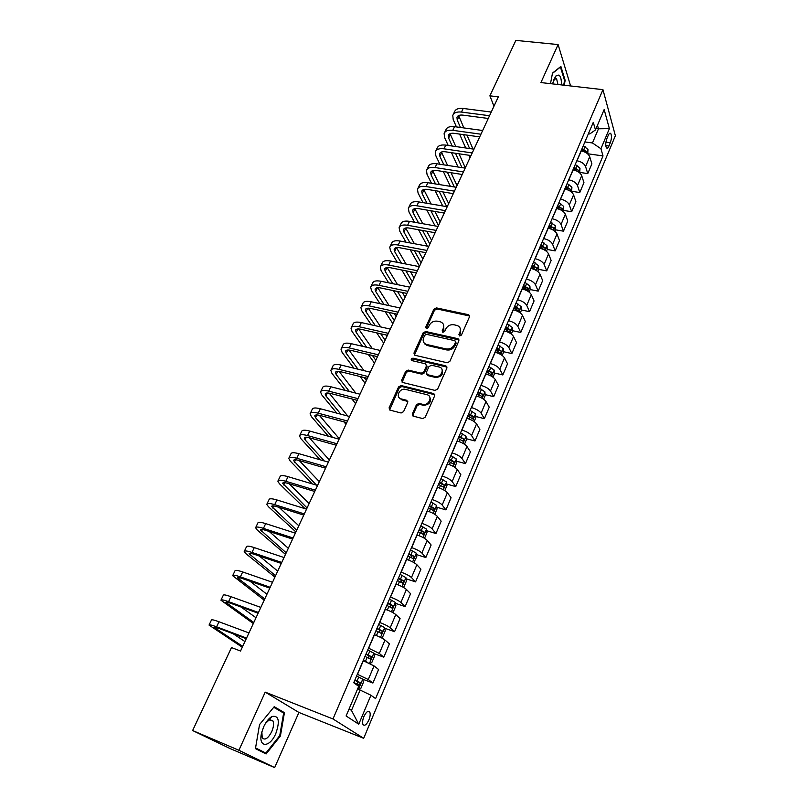 <?xml version="1.0" encoding="UTF-8"?>
<svg xmlns="http://www.w3.org/2000/svg" width="808" height="808" viewBox="0 0 808 808"><rect width="100%" height="100%" fill="white"/><g stroke="black" fill="none" stroke-linecap="round" stroke-linejoin="round"><path stroke-width="1.21" d="M459.651 335.966L461.449 335.037L469.509 316.756L468.751 314.756L436.381 307.888L433.866 309.201L425.715 327.169L426.402 328.634L428.179 327.715L429.24 325.371C431.068 322.15 433.775 320.746 437.35 321.17L440.744 321.948C443.501 323.24 444.339 325.402 443.259 328.442L442.198 330.795L442.915 332.28L444.703 331.351L445.753 328.987C447.582 325.745 450.309 324.331 453.934 324.755L457.399 325.563C460.186 326.866 461.035 329.048 459.964 332.108L458.914 334.482L459.651 335.966M368.892 719.958C370.205 716.585 370.508 713.979 369.811 712.131C368.246 710.283 366.266 711.767 363.893 716.585C362.57 719.958 362.257 722.574 362.954 724.433C364.549 726.281 366.519 724.786 368.892 719.958M412.363 413.888L413.373 416.171L422.746 418.584L425.23 417.191L434.664 395.799L433.623 393.557L401.152 385.547L398.607 386.891L389.072 407.899L390.042 410.151L401.121 412.999L403.586 411.625L407.666 402.536L406.676 400.293L401.253 398.92C395.092 397.617 399.394 387.8 405.404 389.355L426.907 394.678C433.108 395.94 429.048 405.828 422.897 404.374L418.948 403.384L416.433 404.757L412.363 413.888L412.898 415.969M265.216 692.133L238.916 750.279L192.627 730.543L230.28 748.642L274.659 767.6L298.909 712.454L363.691 738.3L332.987 718.958L265.216 692.133L298.909 712.454M570.61 85.961L558.106 44.571L540.926 82.567L602.95 89.658L332.987 718.958M558.106 44.571L515.857 40.4L489.901 95.819L493.961 106.232M192.627 730.543L231.482 647.572L240.531 651.026L498.324 96.849L489.901 95.819M447.218 362.782L449.814 361.439L458.914 340.804L458.055 338.714L425.675 331.522L423.139 332.835L413.938 353.116L414.837 355.247L447.218 362.782M446.895 368.054L437.633 389.062L435.017 390.416L402.586 382.467L401.616 380.265L405.636 371.397L408.202 370.074L421.231 373.195L423.816 371.862L426.452 365.963L425.503 363.812L411.868 360.6C410.696 359.398 411.07 358.59 413.009 358.176L445.925 365.883L446.895 368.054M608.252 135.35L606.879 138.602C605.556 142.471 605.394 145.531 606.384 147.783C607.161 148.652 608.01 148.056 608.949 145.996L610.303 142.753C611.626 138.895 611.787 135.835 610.798 133.583C610.03 132.714 609.182 133.3 608.252 135.35M363.691 738.3L615.373 135.724L602.95 89.658M588.396 133.764L589.769 133.946L595.486 129.936L593.284 122.331L353.732 682.74L358.712 686.356L346.107 715.969L358.752 724.21L351.48 710.424L360.126 690.062L357.55 689.083M595.486 129.936L604.162 109.555L609.384 128.634L600.93 148.733L592.456 142.966L584.901 141.945M587.85 153.793L603.01 155.914L600.93 148.733M603.01 155.914L375.589 698.617L370.943 695.244L358.752 724.21M238.916 750.279L274.659 767.6M596.102 128.482L598.476 128.785L597.465 125.27M592.456 142.966L598.476 128.785L609.384 128.634M362.752 679.225L372.912 683.033L368.276 679.528L357.358 674.266M372.912 683.033L378.599 669.529L374.033 665.913L363.186 660.641M373.841 653.551L383.82 657.167L379.316 653.45L368.519 648.147M383.82 657.167L389.426 643.865L384.992 640.047C382.739 638.33 379.215 636.573 374.427 634.785L374.256 634.724M384.76 628.26L394.567 631.684L390.193 627.765C387.961 626.008 384.457 624.251 379.679 622.493L379.518 622.433M394.567 631.684L400.081 618.595L395.789 614.565C393.587 612.767 390.102 611.01 385.335 609.272L385.163 609.212M395.506 603.344L405.141 606.596L400.909 602.465C398.728 600.637 395.264 598.869 390.506 597.163L390.345 597.102M405.141 606.596L410.585 593.698L406.414 589.466C404.263 587.598 400.819 585.82 396.071 584.144L395.91 584.083M406.081 578.791L415.575 581.881L411.464 577.558C409.343 575.65 405.909 573.872 401.172 572.215L401 572.155M415.575 581.881L420.928 569.175L416.888 564.752C414.787 562.812 411.373 561.025 406.646 559.389L406.485 559.338M416.494 554.591L425.836 557.53L421.857 553.015C419.786 551.046 416.393 549.248 411.676 547.642L411.504 547.592M425.836 557.53L431.119 545.006L427.2 540.4C425.159 538.391 421.776 536.593 417.069 535.007L416.908 534.957M426.745 530.735L435.956 533.533L432.098 528.836C430.078 526.796 426.715 524.988 422.018 523.433L421.857 523.382M435.956 533.533L441.168 521.2L437.36 516.403C435.371 514.332 432.028 512.524 427.341 510.989L427.169 510.939M436.845 507.232L445.935 509.888L442.188 505.02C440.219 502.909 436.896 501.091 432.209 499.576L432.048 499.536M445.935 509.888L451.056 497.728L447.38 492.769C445.43 490.628 442.117 488.81 437.451 487.315L437.29 487.274M446.794 484.063L455.762 486.588L452.137 481.548C450.207 479.366 446.915 477.548 442.259 476.084L442.097 476.033M455.762 486.588L460.812 474.609L457.247 469.468C455.348 467.266 452.066 465.438 447.42 463.994L447.258 463.954M456.591 461.216L465.448 463.62L461.934 458.409C460.055 456.177 456.793 454.338 452.157 452.914L451.995 452.874M465.448 463.62L470.428 451.813L466.974 446.511C465.115 444.249 461.873 442.41 457.247 441.006L457.086 440.966M466.256 438.694L474.993 440.986L471.589 435.613C469.761 433.31 466.529 431.472 461.913 430.098L461.752 430.048M474.993 440.986L479.901 429.341L476.558 423.887C474.75 421.554 471.539 419.716 466.933 418.352L466.761 418.312M475.771 416.494L484.406 418.665L481.103 413.141C479.316 410.777 476.124 408.929 471.529 407.596L471.367 407.555M484.406 418.665L489.254 407.181L486.002 401.576C484.245 399.192 481.063 397.344 476.468 396.021L476.306 395.981M485.154 394.597L493.688 396.667L490.486 390.981C488.749 388.567 485.588 386.719 481.002 385.416L480.841 385.376M493.688 396.667L498.465 385.345L495.314 379.588C493.597 377.144 490.456 375.286 485.881 374.013L485.719 373.973M494.395 373.003L502.839 374.962L499.748 369.135C498.041 366.67 494.91 364.812 490.355 363.549L490.193 363.519M502.839 374.962L507.545 363.802L504.505 357.904C502.829 355.409 499.708 353.54 495.153 352.308L495.001 352.268M503.515 351.712L511.858 353.571L508.868 347.602C507.212 345.077 504.111 343.208 499.566 341.996L499.405 341.956M511.858 353.571L516.504 342.562L513.555 336.522C511.919 333.977 508.838 332.098 504.303 330.906L504.142 330.866M512.504 330.704L520.766 332.472L517.857 326.361C516.241 323.796 513.171 321.917 508.646 320.736L508.484 320.705M520.766 332.472L525.341 321.614L522.493 315.433C520.897 312.837 517.837 310.959 513.322 309.797L513.161 309.767M521.362 309.979L529.543 311.656L526.735 305.414C525.16 302.798 522.109 300.919 517.605 299.778L517.453 299.748M529.543 311.656L534.058 300.95L531.3 294.637C529.745 291.991 526.715 290.112 522.221 288.991L522.059 288.961M530.099 289.537L538.199 291.132L535.482 284.759C533.947 282.093 530.927 280.204 526.442 279.103L526.291 279.073M538.199 291.132L542.653 280.568L539.986 274.134C538.461 271.438 535.472 269.549 530.987 268.458L530.836 268.428M538.724 269.377L546.743 270.882L544.117 264.388C542.612 261.671 539.633 259.782 535.159 258.712L535.007 258.681M546.743 270.882L551.137 260.459L548.551 253.894C547.077 251.157 544.107 249.268 539.643 248.218L539.491 248.187M546.45 251.288L547.228 249.46L555.167 250.894L552.632 244.279C551.167 241.521 548.208 239.623 543.754 238.592L543.602 238.562M555.167 250.894L559.5 240.612L557.005 233.936C555.561 231.159 552.621 229.26 548.188 228.24L548.026 228.209M555.561 229.826L563.479 231.189L561.025 224.452C559.601 221.644 556.672 219.746 552.238 218.746L552.086 218.716M563.479 231.189L567.761 221.038L565.347 214.241C563.944 211.423 561.025 209.514 556.601 208.535L556.449 208.504M563.792 210.444L571.68 211.736L569.317 204.889C567.923 202.04 565.024 200.132 560.611 199.162L560.449 199.142M571.68 211.736L575.912 201.717L573.579 194.809C572.205 191.951 569.317 190.042 564.913 189.092L564.762 189.062M571.913 191.314L579.78 192.536L577.498 185.577C576.134 182.689 573.256 180.78 568.862 179.851L568.711 179.82M579.78 192.536L583.952 182.648L581.699 175.639C580.366 172.73 577.498 170.821 573.114 169.902L572.963 169.882M579.932 172.437L587.77 173.589L585.568 166.529C584.235 163.6 581.386 161.691 577.013 160.782L576.861 160.762M587.77 173.589L591.89 163.832L589.719 156.712C588.406 153.773 585.578 151.853 581.205 150.965L581.053 150.944M349.137 708.848L351.48 710.424M434.795 394.759L401.829 386.527L399.293 387.86L389.638 409.989M524.806 288.496L525.887 288.719M514.959 308.666L517.08 309.1M504.909 329.078L508.101 329.765M495.961 350.026L498.9 350.682M486.881 371.256L489.264 371.811M477.68 392.789L479.023 393.112M467.781 415.928L472.518 418.675L473.427 416.534L468.377 414.635M360.126 690.062L370.943 695.244M564.226 85.234L565.156 80.386L560.883 66.428L552.5 73.104L550.49 83.658M266.115 753.965L280.416 735.967L284.436 712.686L274.225 706.677L259.53 724.614L255.439 748.622L266.115 753.965M564.499 80.305L565.156 80.386M279.75 710.798L284.436 712.686M279.709 735.674L280.416 735.967M459.409 335.886L460.55 333.149L460.156 328.2M443.441 324.493L443.865 329.492L442.703 332.209M469.66 316.009L436.997 308.959L434.482 310.262L426.23 328.583M459.055 339.966L426.311 332.563L423.776 333.876L414.433 355.066M455.53 342.148L454.924 340.683L426.533 334.35L424.756 335.269L423.634 337.754C422.493 340.956 423.412 343.178 426.392 344.42L446.157 348.935C449.814 349.389 452.571 347.965 454.409 344.663L455.53 342.148L456.126 343.188L455.631 341.764M424.119 342.946L427.028 345.45L426.816 344.541M456.126 343.188L455.015 345.703C453.167 348.995 450.42 350.419 446.763 349.955L427.452 345.561M426.604 365.014L427.089 366.973L424.452 372.852L421.877 374.185L408.868 371.064L406.303 372.387L402.142 382.285M447.036 367.125L413.666 359.186L411.757 360.57M434.896 376.457C440.926 378.164 445.4 368.458 439.259 367.044L431.553 365.226L428.967 366.559L426.331 372.458L427.321 374.649L434.896 376.457L435.522 377.457C441.501 377.023 443.653 374.326 441.976 369.347M426.826 374.437L427.957 375.649M435.522 377.457L427.977 375.649M429.725 396.93C431.593 401.879 429.533 404.677 423.554 405.333L419.604 404.354L417.09 405.717L413.029 414.837M399.263 397.799L401.93 399.889L401.253 398.92M407.808 401.445L401.93 399.889M587.78 153.954L587.961 149.46L583.305 145.672M586.356 152.884L586.275 151.369L582.093 148.51M581.548 149.783L586.275 151.369M581.326 150.308L583.83 151.631M453.248 114.443L454.5 111.827C455.591 109.11 458.49 107.979 463.196 108.454L491.244 112.049M456.439 126.917L453.197 119.513L452.783 115.423C453.864 112.706 456.762 111.595 461.469 112.08L489.537 115.726M488.264 118.463L462.772 115.12C459.621 114.787 457.681 115.534 456.964 117.352L457.227 120.059L460.449 127.462M458.631 115.554L463.883 127.937M463.57 134.643L469.62 148.551M466.984 135.118L472.983 149.036M469.983 157.772L468.872 155.237M465.691 147.975L459.59 134.088M579.73 172.912L579.992 168.195L575.286 164.438M578.296 171.841L578.275 170.165L574.064 167.306M573.529 168.549L578.275 170.165M573.286 169.124L576.306 170.811M571.579 192.112L571.923 187.183L567.165 183.436M570.115 191.042L570.175 189.193L565.923 186.355M565.398 187.567L570.175 189.193M565.135 188.193L568.63 190.233M563.317 211.575L563.742 206.424L558.934 202.697M561.792 210.484L561.964 208.484L557.672 205.646M557.166 206.838L561.964 208.484M556.874 207.515L560.782 209.918M444.582 132.573L445.864 129.886C446.925 127.22 449.814 126.149 454.53 126.664L482.669 130.492M448.198 145.46L444.582 137.552L444.127 133.532C445.178 130.876 448.066 129.805 452.793 130.33L480.942 134.209M479.7 136.885L454.126 133.33C450.965 132.977 449.036 133.684 448.329 135.461L448.632 138.128L452.217 146.036M450.066 133.684L455.773 146.551M455.49 153.268L461.984 167.62M459.025 153.793L465.317 167.801M461.833 175.296L461.388 174.336M458.045 167.024L451.5 152.682M435.805 150.934L437.118 148.177C438.138 145.571 441.027 144.551 445.764 145.107L473.983 149.177M439.875 164.246L435.865 155.823L435.35 151.864C436.37 149.278 439.249 148.258 443.986 148.823L472.226 152.944M471.014 155.55L445.359 151.783C442.198 151.399 440.269 152.076 439.592 153.813L439.926 156.429L443.905 164.862M441.4 152.045L447.602 165.428M447.339 172.165L454.338 186.981M451.026 172.73L457.035 185.598M450.389 186.345L443.339 171.538M426.907 169.539L428.26 166.711C429.25 164.165 432.118 163.196 436.865 163.792L465.176 168.104M431.482 183.305L427.028 174.326L426.473 170.438C427.452 167.912 430.331 166.953 435.078 167.559L463.398 171.922M462.216 174.467L436.492 170.478C433.31 170.064 431.401 170.71 430.735 172.397L431.098 174.972L435.522 183.961M432.623 170.66L439.38 184.578M439.138 191.324L446.673 206.636M442.966 191.951L448.662 203.606M442.723 205.969L435.128 190.668M554.934 231.3L555.611 229.714L555.45 225.927L550.591 222.22M553.308 230.159L553.642 228.038L549.309 225.21M548.814 226.361L553.642 228.038M548.501 227.099L552.773 229.856M417.898 188.375L419.281 185.476C420.241 183.002 423.099 182.083 427.866 182.729L456.247 187.284M423.028 202.636L418.079 193.072L417.473 189.264C418.423 186.799 421.281 185.891 426.048 186.547L454.45 191.153M453.298 193.637L427.493 189.415C424.311 188.981 422.402 189.577 421.766 191.233L422.16 193.748L427.068 203.323M423.745 189.506L431.088 204M430.886 210.757L438.461 225.523M434.876 211.444L440.168 221.857M435.058 225.897L426.866 210.07M561.388 84.901C561.55 79.669 560.722 76.386 558.904 75.033L555.803 76.043L552.45 83.88M557.924 84.507L556.651 79.022L556.177 78.618L553.662 79.81M552.44 73.397L560.429 67.034L564.57 80.547L563.691 85.163M263.63 726.887L261.61 732.856C257.782 747.955 269.771 748.137 275.821 733.513C280.103 720.989 278.831 715.312 272.023 716.484C268.862 718.221 266.064 721.685 263.63 726.887M261.863 731.826L262.206 737.775C264.883 740.613 268.064 738.552 271.761 731.594C273.639 727.059 274.023 723.503 272.912 720.908L269.135 719.938L265.347 723.564M273.73 707.273L283.638 713.08L279.74 735.644L265.872 753.076L255.469 748.45M265.872 753.076L255.56 747.905M547.228 249.46L547.046 245.683L542.138 241.996M540.017 246.945L544.501 249.874L545.218 247.854L540.835 245.026M540.36 246.147L545.218 247.854M537.845 271.559L538.724 269.468L538.522 265.711L533.563 262.044M531.422 267.064L535.936 269.973L536.663 267.933L532.25 265.115M531.785 266.206L536.663 267.933M529.119 292.102L530.119 289.749L529.896 286.012L524.877 282.366M522.705 287.456L527.25 290.345L528.008 288.294L523.544 285.487M523.089 286.537L528.008 288.294M520.271 312.938L521.382 310.312L521.14 306.596L516.07 302.97M513.868 308.131L518.443 310.989L519.221 308.929L514.716 306.131M514.282 307.151L519.221 308.929M511.302 334.058L512.535 331.159L512.272 327.462L507.141 323.867M504.909 329.088L509.515 331.936L510.313 329.856L505.768 327.068M505.354 328.048L510.313 329.856M408.757 207.474L410.181 204.495C411.11 202.081 413.959 201.222 418.736 201.909L447.208 206.727M414.514 222.24L409.01 212.06L408.353 208.333C409.272 205.929 412.12 205.081 416.898 205.777L445.38 210.646M444.259 213.059L418.382 208.605C415.191 208.141 413.292 208.706 412.676 210.302L413.11 212.777L418.564 222.968M414.767 208.616L422.766 223.715M422.584 230.482L429.846 244.046M426.755 231.229L431.583 240.319M427.412 246.147L418.564 229.755M399.506 226.816L400.97 223.766C401.859 221.422 404.697 220.614 409.484 221.352L438.037 226.432M405.939 242.137L399.829 231.3L399.112 227.654C400 225.321 402.839 224.523 407.626 225.27L436.189 230.401M435.108 232.744L409.151 228.048C405.959 227.553 404.061 228.078 403.465 229.634L403.929 232.058L409.999 242.895M405.677 227.987L414.393 243.723M414.241 250.5L421.12 262.802M418.605 251.328L422.877 259.035M419.524 266.246L410.212 249.733M390.133 246.42L391.627 243.289C392.486 241.016 395.314 240.269 400.111 241.057L428.755 246.4M397.314 262.337L390.517 250.803L389.749 247.228C390.597 244.965 393.425 244.238 398.223 245.026L426.876 250.429M425.826 252.692L399.798 247.763C396.587 247.228 394.698 247.713 394.132 249.228L394.637 251.591L401.384 263.135M396.476 247.612L405.99 264.034M405.879 270.821L412.282 281.79M410.444 271.73L414.06 277.972M410.737 285.133L401.839 270.024M380.629 266.286L382.164 263.075C382.992 260.873 385.81 260.196 390.618 261.024L419.332 266.65M388.648 282.84L381.093 270.559L380.265 267.064C381.073 264.883 383.891 264.206 388.699 265.054L417.433 270.731M416.413 272.922L390.315 267.731C387.103 267.165 385.224 267.62 384.669 269.074L385.214 271.387L392.728 283.669M397.496 291.466L403.333 301.031M387.184 267.519L397.566 284.669M402.293 292.466L405.141 297.162M401.839 304.252L393.446 290.627M371.003 286.426L372.579 283.133C373.367 281.002 376.164 280.386 380.982 281.265L409.787 287.173M379.962 303.656L371.529 290.577L370.64 287.173C371.417 285.062 374.225 284.456 379.043 285.345L407.858 291.304M406.879 293.415L380.699 287.981C377.477 287.375 375.609 287.779 375.084 289.193L375.669 291.446L384.042 304.535M389.103 312.444L394.274 320.524M377.78 287.709L389.133 305.626M394.153 313.544L396.092 316.605M392.829 323.624L385.062 311.565M502.202 355.48L503.556 352.298L503.273 348.622L498.082 345.046M495.819 350.339L500.455 353.167L501.283 351.066L496.698 348.288M496.294 349.238L501.283 351.066M361.237 306.838L362.853 303.454C363.6 301.404 366.388 300.849 371.226 301.788L400.111 307.979M371.256 324.816L361.843 310.868L360.893 307.555C361.631 305.525 364.418 304.98 369.256 305.919L398.152 312.171M397.213 314.201L370.963 308.505C367.731 307.868 365.873 308.232 365.368 309.585L365.994 311.777L375.346 325.725M380.73 333.765L385.093 340.259M368.266 308.181L380.719 326.937M386.062 334.977L386.931 336.29M383.699 343.238L376.68 332.846M492.981 377.205L494.456 373.72L494.153 370.074L488.901 366.529M486.608 371.902L491.274 374.69L492.133 372.579L487.497 369.811M487.103 370.731L492.133 372.579M425.816 344.208L424.756 343.966M351.349 327.523L353.005 324.059C353.712 322.089 356.479 321.604 361.327 322.584L390.294 329.078M362.56 346.319L352.025 331.442L351.015 328.22C351.712 326.26 354.49 325.786 359.328 326.786L388.315 333.33M387.406 335.28L361.085 329.31C357.843 328.634 355.995 328.957 355.52 330.26L356.187 332.391L366.65 347.268M372.407 355.459L375.781 360.267M358.651 328.957L372.337 348.601M374.457 363.115L368.347 354.49M483.618 399.233L485.224 395.455L484.891 391.829L479.588 388.305M477.265 393.759L481.962 396.526L482.851 394.405L478.164 391.648M477.791 392.516L482.851 394.405M341.309 348.5L343.016 344.955C343.683 343.067 346.44 342.642 351.288 343.683L380.336 350.48M353.884 368.185L342.067 352.288L340.996 349.167C341.653 347.288 344.41 346.885 349.268 347.935L378.326 354.793M377.467 356.651L351.066 350.399C347.824 349.692 345.976 349.965 345.541 351.217L346.238 353.288L357.984 369.185M364.145 377.528L366.357 380.528M348.945 350.046L364.014 370.66M365.085 383.255L360.085 376.528M474.134 421.584L475.872 417.494L475.508 413.898L470.145 410.403M470.801 415.878L473.427 416.534L468.701 413.787M331.139 369.771L332.886 366.135C333.512 364.327 336.249 363.974 341.117 365.065L370.246 372.175M345.269 390.436L331.977 373.427L330.846 370.397C331.462 368.61 334.199 368.276 339.067 369.377L368.206 376.558M433.755 393.749L434.744 394.536M367.377 378.326L340.915 371.791C337.663 371.044 335.825 371.276 335.411 372.468L336.158 374.468L349.369 391.476M355.995 400.011L356.803 401.061M339.138 371.448L355.793 393.112M355.601 403.657L351.935 398.97M464.499 444.259L466.378 439.855L465.994 436.28L460.57 432.815M458.166 438.421L462.954 441.158L463.893 438.996L459.096 436.249M458.762 437.037L463.873 438.976L461.237 438.289M320.826 391.335L322.614 387.608C323.19 385.891 325.927 385.608 330.795 386.759L360.004 394.183M336.744 413.1L321.746 394.859L320.544 391.93C321.119 390.234 323.836 389.961 328.715 391.133L357.934 398.627M357.156 400.314L330.613 393.476C327.351 392.698 325.533 392.88 325.149 394.011L325.937 395.95L340.855 414.191M329.25 393.183L347.723 416.009M345.986 424.331L343.935 421.847M454.732 467.266L456.742 462.529L456.338 458.984L450.844 455.55M448.42 461.237L453.248 463.954L454.217 461.782L449.359 459.035M449.036 459.782L454.187 461.752L451.541 461.035M310.373 413.211L312.201 409.383C312.736 407.747 315.443 407.545 320.332 408.757L349.622 416.514M328.371 436.209L311.373 416.595L310.1 413.777C310.625 412.161 313.332 411.969 318.221 413.191L347.521 421.019M346.784 422.604L320.17 415.474C316.908 414.656 315.09 414.787 314.736 415.857L315.575 417.726L332.482 437.34M319.291 415.261L339.289 438.714M444.824 490.608L446.976 485.537L446.541 482.022L440.986 478.619M438.522 484.396L443.4 487.093L444.4 484.901L439.481 482.154M439.178 482.851L444.4 484.901M434.765 514.302L437.057 508.889L436.603 505.394L430.987 502.021M428.482 507.889L433.411 510.575L434.441 508.363L429.452 505.616M429.169 506.273L431.815 507.596L432.038 509.343M424.513 538.32L426.998 532.573L426.513 529.109L420.827 525.776M418.291 531.725L423.271 534.391L424.331 532.169L419.271 529.422M419.009 530.028L421.705 531.371L421.887 533.149M413.837 562.54L416.797 556.611L416.282 553.177L410.525 549.884M407.949 555.924L412.979 558.58L414.07 556.328L408.949 553.581M408.707 554.136L411.454 555.5L411.595 557.308M403.01 587.153L403.919 586.921L406.434 581.013L405.889 577.609L400.061 574.357M397.445 580.477L402.536 583.124L403.657 580.851L398.465 578.104M398.243 578.619L401.041 579.992L401.142 581.831M392.042 612.161L393.365 611.777L395.92 605.778L395.344 602.415L389.446 599.193M386.79 605.414L391.93 608.03L393.092 605.737L387.82 603M387.628 603.455L390.466 604.849L390.527 606.717M380.921 637.573L382.649 637.007L385.244 630.917L384.638 627.594L378.669 624.412M375.902 635.33L374.306 634.603M375.973 630.725L381.174 633.331L382.356 631.008L377.013 628.281M376.841 628.685L379.73 630.089L379.75 631.997M369.65 663.388L371.771 662.621L374.397 656.439L373.761 653.157L367.721 650.016M367.892 662.56L363.297 660.368M364.984 656.429L370.236 659.015L371.458 656.672L366.044 653.945M365.893 654.288L368.832 655.712L368.801 657.661M358.601 689.476L360.732 688.638L363.398 682.356L362.731 679.114L356.611 676.023M353.823 682.528L359.136 685.093L360.388 682.72L354.904 680.003M354.783 680.296L357.762 681.74L357.681 683.72M299.758 435.391L301.636 431.462C302.131 429.927 304.818 429.795 309.716 431.068L339.077 439.168M320.221 459.803L300.849 438.633L299.505 435.916C299.99 434.401 302.677 434.28 307.575 435.573L336.956 443.733M336.259 445.228L309.575 437.795C306.303 436.926 304.505 437.007 304.182 438.017L305.06 439.815L324.321 460.984M309.282 437.714L329.371 460.035M289.001 457.894L290.92 453.864C291.365 452.419 294.041 452.369 298.95 453.702L328.391 462.146M312.373 483.931L290.173 460.984L288.759 458.389C289.193 456.964 291.87 456.924 296.778 458.267L326.23 466.782M325.584 468.175L298.829 460.419C295.556 459.52 293.769 459.55 293.476 460.499L316.473 485.154M299.233 460.54L319.322 481.649M278.083 480.709L280.063 476.589C280.457 475.245 283.113 475.266 288.022 476.659L317.544 485.467M304.969 508.646L279.346 483.659L277.861 481.174C278.255 479.841 280.901 479.891 285.82 481.295L315.352 490.173M314.756 491.466L287.931 483.386C284.648 482.437 282.871 482.406 282.608 483.295L307.08 507.969M289.183 483.76L309.131 503.546M267.014 503.869L269.034 499.637C269.377 498.395 272.013 498.496 276.942 499.96L306.535 509.131M295.91 531.957L268.367 506.656L266.812 504.283C267.145 503.061 269.781 503.192 274.71 504.667L304.313 513.908M303.757 515.09L276.871 506.677C273.579 505.697 271.821 505.606 271.589 506.424L296.718 530.24M279.144 507.394L298.798 525.755M255.772 527.361L257.853 523.029C258.146 521.877 260.762 522.079 265.691 523.604L295.364 533.149M285.487 554.379L257.227 529.987L255.591 527.745C255.873 526.624 258.489 526.836 263.428 528.371L293.102 537.997M292.607 539.077L265.65 530.321C262.348 529.29 260.6 529.139 260.408 529.896L286.214 552.813M269.185 531.472L288.325 548.279M244.369 551.197L246.501 546.753C246.743 545.723 249.339 545.996 254.278 547.602L284.022 557.53M274.912 577.114L245.925 553.662L244.208 551.541C244.44 550.531 247.026 550.824 251.975 552.44L281.729 562.449M281.285 563.418L254.257 554.308C250.955 553.227 249.228 553.025 249.066 553.702L275.558 575.71M259.398 556.045L277.7 571.105M232.805 575.397L234.987 570.832C235.168 569.913 237.744 570.286 242.693 571.953L272.508 582.285M264.186 600.162L232.664 575.69C232.835 574.791 235.401 575.185 240.36 576.861L270.185 587.275M269.791 588.123L242.703 578.659C239.39 577.528 237.673 577.265 237.552 577.871L264.761 598.93M249.935 581.184L266.933 594.264M221.059 599.95L223.291 595.274C223.422 594.466 225.977 594.93 230.936 596.668L260.812 607.404M253.318 623.534L220.938 600.203C221.059 599.415 223.594 599.9 228.563 601.657L258.459 612.484M258.116 613.211L230.967 603.374C227.654 602.192 225.947 601.869 225.866 602.394L253.803 622.483M241.047 607.02L256.005 617.746M209.141 624.877L211.433 620.079C211.504 619.383 214.029 619.948 218.998 621.766L248.945 632.927M242.289 647.248L209.04 625.089C209.1 624.412 211.615 624.998 216.584 626.826L246.551 638.078M246.268 638.673L219.059 628.452L214.009 627.291L242.693 646.37M233.219 633.775L244.925 641.562M357.52 674.337L363.348 660.702M368.69 648.208L374.427 634.785M379.679 622.493L385.335 609.272M390.506 597.163L396.071 584.144M401.172 572.215L406.646 559.389M411.676 547.642L417.069 535.007M422.018 523.433L427.341 510.989M432.209 499.576L437.451 487.315M442.259 476.084L447.42 463.994M452.157 452.914L457.247 441.006M461.913 430.098L466.933 418.352M471.529 407.596L476.468 396.021M481.002 385.416L485.881 374.013M490.355 363.549L495.153 352.308M499.566 341.996L504.303 330.906M508.646 320.736L513.322 309.797M517.605 299.778L522.221 288.991M526.442 279.103L530.987 268.458M535.159 258.712L539.643 248.218M543.754 238.592L548.188 228.24M552.238 218.746L556.601 208.535M560.611 199.162L564.913 189.092M568.862 179.851L573.114 169.902M577.013 160.782L581.205 150.965M585.568 166.529L589.719 156.712M577.498 185.577L581.699 175.639M569.317 204.889L573.579 194.809M561.025 224.452L565.347 214.241M552.632 244.279L557.005 233.936M544.117 264.388L548.551 253.894M535.482 284.759L539.986 274.134M526.735 305.414L531.3 294.637M517.857 326.361L522.493 315.433M508.868 347.602L513.555 336.522M499.748 369.135L504.505 357.904M490.486 390.981L495.314 379.588M481.103 413.141L486.002 401.576M471.589 435.613L476.558 423.887M461.934 458.409L466.974 446.511M452.137 481.548L457.247 469.468M442.188 505.02L447.38 492.769M432.098 528.836L437.36 516.403M421.857 553.015L427.2 540.4M411.464 577.558L416.888 564.752M400.909 602.465L406.414 589.466M390.193 627.765L395.789 614.565M379.316 653.45L384.992 640.047M368.276 679.528L374.033 665.913M605.919 142.157L610.303 142.753M605.768 145.561L608.949 145.996M460.55 333.149L459.964 332.108M442.814 331.846L442.198 330.795M443.865 329.492L443.259 328.442M426.341 328.21L425.715 327.169M434.482 310.262L433.866 309.201M436.997 308.959L436.381 307.888M469.024 315.736L468.458 314.666M459.5 335.522L458.914 334.482M414.585 354.136L413.938 353.116M423.776 333.876L423.139 332.835M426.311 332.563L425.675 331.522M458.449 339.703L457.863 338.663M446.763 349.955L446.157 348.935M455.015 345.703L454.409 344.663M402.293 381.255L401.616 380.265M406.303 372.387L405.636 371.397M408.868 371.064L408.202 370.074M421.877 374.185L421.231 373.195M424.452 372.852L423.816 371.862M427.089 366.973L426.452 365.963M413.666 359.186L413.009 358.176M446.471 366.872L445.854 365.862M417.09 405.717L416.433 404.757M419.706 404.374L419.049 403.404M423.291 405.283L422.635 404.313M407.343 401.253L406.676 400.293M389.769 408.848L389.072 407.899M399.293 387.86L398.607 386.891M401.869 386.537L401.192 385.557L401.829 386.527M434.26 394.536L433.623 393.557M586.507 152.985L587.971 149.551M583.881 149.429L585.093 146.591M463.196 108.454L461.469 112.08M458.934 116.473L457.227 120.059M578.447 171.942L580.003 168.296M575.862 168.226L577.084 165.357M570.276 191.143L571.923 187.284M567.731 187.274L568.973 184.365M562.004 210.615L563.742 206.525M559.5 206.575L560.752 203.626M558.469 208.979L558.702 208.444M454.53 126.664L452.793 130.33M450.359 134.492L448.632 138.128M445.764 145.107L443.986 148.823M441.673 152.752L439.926 156.429M436.865 163.792L435.078 167.559M432.876 171.246L431.098 174.972M553.611 230.341L555.45 226.018M551.147 226.129L552.42 223.139M550.056 228.694L550.339 228.028M427.866 182.729L426.048 186.547M423.958 189.971L422.16 193.748M545.107 250.339L547.046 245.784M542.693 245.955L543.986 242.925M541.522 248.682L541.875 247.874M536.492 270.609L538.532 265.812M534.118 266.054L535.431 262.984M532.876 268.943L533.29 267.993M527.755 291.163L529.896 286.113M525.422 286.416L526.755 283.305M524.119 289.486L524.584 288.385M518.888 311.999L521.15 306.686M516.615 307.07L517.958 303.909M515.231 310.312L515.767 309.07M509.909 333.128L512.272 327.553M507.676 328.008L509.05 324.806M506.222 331.431L506.818 330.028M418.736 201.909L416.898 205.777M414.928 208.949L413.11 212.777M409.484 221.352L407.626 225.27M405.778 228.179L403.929 232.058M400.111 241.057L398.223 245.026M396.506 247.662L394.637 251.591M390.618 261.024L388.699 265.054M387.042 267.539L385.214 271.387M380.982 281.265L379.043 285.345M377.427 287.739L375.669 291.446M500.798 354.55L503.283 348.713M498.627 349.238L500.011 345.986M497.082 352.854L497.748 351.288M371.226 301.788L369.256 305.919M367.691 308.212L365.994 311.777M491.557 376.276L494.153 370.165M489.436 370.761L490.84 367.468M487.81 374.569L488.547 372.841M361.327 322.584L359.328 326.786M357.813 328.967L356.187 332.391M482.184 398.324L484.901 391.92M480.124 392.597L481.548 389.254M478.407 396.607L479.215 394.708M351.288 343.683L349.268 347.935M347.794 350.016L346.238 353.288M472.68 420.675L475.518 413.989M470.67 414.736L472.114 411.353M468.872 418.948L469.761 416.888M341.117 365.065L339.067 369.377M337.643 371.357L336.158 374.468M463.034 443.36L466.004 436.37M461.085 437.209L462.55 433.765M459.207 441.623L460.156 439.38M330.795 386.759L328.715 391.133M327.341 392.991L325.937 395.95M453.248 466.368L456.348 459.075M451.359 459.994L452.854 456.51M449.389 464.62L450.42 462.196M320.332 408.757L318.221 413.191M316.898 414.938L315.575 417.726M443.319 489.719L446.551 482.103M441.501 483.113L443.006 479.578M439.431 487.961L440.542 485.356M441.693 484.113L444.349 484.861M433.239 513.413L436.613 505.475M431.482 506.576L433.017 502.99M429.321 511.656L430.512 508.848M431.714 507.525L434.371 508.303M423.008 537.471L426.533 529.2M421.332 530.381L422.877 526.745M419.059 535.694L420.342 532.694M421.584 531.28L424.25 532.098M412.625 561.883L416.292 553.268M411.019 554.551L412.595 550.854M408.646 560.096L410.02 556.884M411.292 555.389L413.979 556.237M402.091 586.659L405.909 577.7M400.556 579.073L402.152 575.326M398.081 584.871L399.536 581.447M400.859 579.871L403.546 580.75M391.395 611.828L395.354 602.495M389.931 603.98L391.557 600.162M387.345 610.02L388.901 606.384M390.264 604.707L392.961 605.626M380.528 637.371L384.648 627.675M379.144 629.25L380.79 625.382M376.457 635.553L378.094 631.705M379.507 629.937L382.214 630.886M369.498 663.317L373.781 653.238M368.185 654.924L369.862 650.995M365.448 661.348L367.125 657.409M368.579 655.54L371.296 656.53M358.399 689.406L362.741 679.195M357.065 680.982L358.772 677.003M355.712 684.174L355.995 683.507M357.489 681.548L360.216 682.568M309.716 431.068L307.575 435.573M306.303 437.199L305.06 439.815M298.95 453.702L296.778 458.267M295.556 459.772L294.395 462.216M288.022 476.659L285.82 481.295M284.658 482.679L283.588 484.941M276.942 499.96L274.71 504.667M273.599 505.919L272.619 507.99M265.691 523.604L263.428 528.371M262.378 529.492L261.489 531.381M254.278 547.602L251.975 552.44M250.995 553.419L250.197 555.106M242.693 571.953L240.36 576.861M239.441 577.7L238.734 579.185M230.936 596.668L228.563 601.657M227.715 602.354L227.109 603.626M218.998 621.766L216.584 626.826M215.807 627.372L215.302 628.422M367.892 711.394L369.811 712.131M609.515 133.411L610.798 133.583M469.317 315.827L468.751 314.756M458.651 339.764L458.055 338.714M427.028 345.45L426.392 344.42M446.541 366.893L445.925 365.883M419.604 404.354L418.948 403.384M423.554 405.333L422.897 404.374M457.278 116.695L456.964 117.352M448.632 134.825L448.329 135.461M439.885 153.197L439.592 153.813M431.017 171.791L430.735 172.397M422.039 190.637L421.766 191.233M554.621 78.79L556.651 79.022M554.056 79.315L555.803 76.043M268.62 719.16L272.912 720.908M269.135 719.938L272.023 716.484M412.949 209.737L412.676 210.302M403.727 229.088L403.465 229.634M394.385 248.692L394.132 249.228M384.921 268.559L384.669 269.074M431.815 507.596L434.441 508.363M421.705 531.371L424.331 532.169M411.454 555.5L414.07 556.328M401.041 579.992L403.657 580.851M390.466 604.849L393.092 605.737M379.73 630.089L382.356 631.008M368.832 655.712L371.458 656.672M357.762 681.74L360.388 682.72"/></g></svg>
